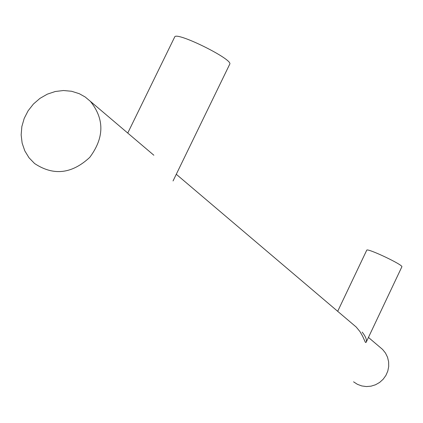 <?xml version="1.0" encoding="UTF-8"?>
<svg xmlns="http://www.w3.org/2000/svg" width="423" height="423" viewBox="0 0 423 423"><rect width="100%" height="100%" fill="white"/><g stroke="black" fill="none" stroke-linecap="round" stroke-linejoin="round"><path stroke-width="0.63" d="M362.157 332.092C365.736 336.634 367.058 340.044 366.133 342.318L365.609 342.514L365.266 342.096L362.638 336.274L360.015 331.664L356.208 327.037L176.285 174.276M353.57 381.832L357.451 384.343L361.802 385.945L366.408 386.564L371.061 386.162L375.539 384.761L379.632 382.429L383.138 379.267L385.903 375.428L387.791 371.098L388.711 366.482L388.621 361.787L387.531 357.245L385.496 353.068L382.604 349.451L379.965 347.209M79.318 93.705L85.203 96.999L90.363 101.324C104.555 119.027 104.354 137.708 89.761 157.367C71.836 173.975 53.446 176.026 34.591 163.527L29.013 157.763L24.804 150.874L22.149 143.154L21.15 134.937L21.848 126.567L24.206 118.398L28.124 110.773L33.438 104.01L39.921 98.4L47.302 94.17L55.27 91.505L63.492 90.522L71.624 91.268L79.318 93.705M127.746 133.06L174.673 37.018C175.788 30.958 233.856 59.664 229.715 64.211L173.039 180.959M337.691 311.317L366.725 250.215C366.81 247.614 403.791 265.11 401.85 266.834L366.133 342.318M382.604 349.451L368.449 337.427M153.856 155.23L90.363 101.324"/></g></svg>

